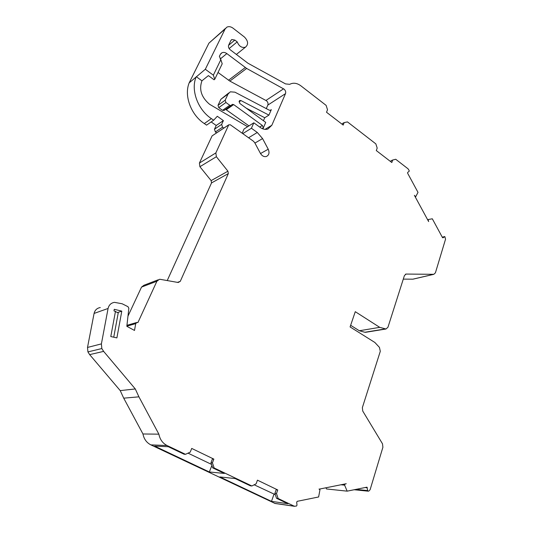 <?xml version="1.0" encoding="UTF-8"?>
<svg xmlns="http://www.w3.org/2000/svg" width="533" height="533" viewBox="0 0 533 533"><rect width="100%" height="100%" fill="white"/><g stroke="black" fill="none" stroke-linecap="round" stroke-linejoin="round"><path stroke-width="0.8" d="M428.086 219.583L427.626 219.729L428.106 219.563L428.632 221.575L414.381 195.331L415.693 196.75L418.005 192.373L407.618 173.198L407.692 172.406L409.117 171.366L409.184 170.573L408.018 168.788L395.719 159.267L392.681 160.04L391.822 162.512L376.298 150.559L377.191 148.081L375.845 143.877L347.476 121.91L344.165 122.59L343.199 125.088L326.516 112.25L327.522 109.738L326.123 105.374L300.932 85.866C297.494 83.328 294.149 82.628 290.891 83.781L289.692 84.341L285.521 83.894L247.932 63.214L230.209 49.762C228.604 48.323 228.097 46.764 228.69 45.065L230.889 40.521L231.835 39.542L234.866 40.075L237.218 41.88C239.057 46.338 241.795 48.11 245.433 47.197C248.585 44.466 248.271 41.094 244.494 37.077L233.088 28.209C230.889 26.603 228.824 26.25 226.885 27.143L225.093 29.015L205.312 69.27L213.34 75.18L220.855 59.649L219.383 56.385L220.356 54.393L221.948 52.76L220.729 53.78M221.948 52.76C223.5 52.094 225.133 52.367 226.845 53.593L246.646 68.444L284.042 89.124C285.528 90.463 286.014 91.969 285.501 93.641L267.826 105.094C268.346 103.475 267.872 102.023 266.42 100.737L229.856 81.089L218.024 72.468M340.88 484.77L344.604 485.13L347.156 491.153L326.482 488.961L347.156 491.153L366.924 487.175L367.69 490.58L368.143 491.173L368.849 491.053L370.109 489.72L382.901 447.247L382.501 443.809L362.753 411.076L362.36 407.625L380.295 351.314L379.449 347.396L374.852 342.459L350.088 326.936L355.271 311.685L379.729 327.349L385.979 329.001L387.951 327.262L404.4 275.621L406.073 274.062L433.842 274.315L435.421 272.803L445.548 239.164L444.855 236.652L442.836 237.838M285.501 93.641L271.83 125.275L267.906 129.033C265.427 129.805 262.902 129.299 260.324 127.514L253.828 122.81L251.416 128.246L257.299 132.477L262.569 138.58L268.232 149.22C269.685 152.744 269.052 155.176 266.333 156.509C263.982 156.995 262.016 155.956 260.444 153.404L254.714 142.691L253.448 141.232L230.276 124.742L228.724 124.895L215.845 152.931L216.371 156.715L227.931 171.2L228.331 173.591L180.261 281.371L178.195 282.497L160.206 279.332L159.367 279.345L156.895 281.237L137.894 322.612L137.021 322.398L135.715 323.631L134.503 330.44L126.834 326.303L128.846 308.307L128.007 306.702L122.124 303.757L114.462 302.351C111.057 302.937 108.925 304.969 108.079 308.46L101.397 343.892L101.83 348.549L103.635 351.38L89.657 354.625L87.918 351.913L101.83 348.549M117.6 312.525L121.797 311.125L114.275 309.307L113.982 310.866L118.226 312.911L113.742 337.202M267.826 105.094L266.28 108.605M263.435 120.724L264.748 117.733L268.918 115.115L271.304 109.651L270.597 110.344L269.372 110.224L234.933 92.176L230.316 91.816L228.064 94.035L225.179 100.191L225.925 102.503L229.75 105.267L231.122 105.507L232.308 104.361L233.681 104.601L262.356 125.442L263.329 127.84L262.682 128.813M262.902 128.893L265.734 122.403L239.917 103.542L239.177 101.257L239.85 100.477L240.969 100.577L268.918 115.115M220.855 59.649L222.208 63.793L214.752 79.264L214.086 79.783L208.41 75.613L201.934 80.809C198.862 89.504 201.401 97.326 209.549 104.268L247.632 126.721M228.724 124.895L212.101 135.875L199.409 163.065L199.908 166.716L211.141 180.614L211.528 182.919L167.229 280.565M228.824 124.769L212.101 135.875M158.081 279.838L143.943 285.255L141.538 287.08L127.967 316.156M196.011 77.252C190.647 90.257 197.956 109.851 211.381 118.619L204.312 123.563C191.041 114.981 183.845 95.707 189.168 82.868L205.312 69.27M211.181 121.93L216.211 125.475L223.4 120.611L217.311 116.274L213.646 120.225L206.557 125.135L204.312 123.563M213.646 120.225L211.381 118.619M223.4 120.611L221.648 124.382L222.554 127.18L223.82 128.073M216.211 125.475L214.473 129.206L215.365 131.957L216.618 132.83M274.908 493.338L276.5 493.538L278.119 498.495L276.52 498.282L274.908 493.338L276.154 489.774L277.746 489.96L257.452 480.166L256.146 483.771L251.882 485.983L214.133 467.974L212.674 467.847L224.386 473.431L209.342 471.985L211.881 465.436M276.52 498.282L287.913 503.712L271.49 501.366L273.969 494.271M212.674 467.847L210.975 462.684L212.401 459.02L213.853 459.12L191.713 448.426L190.228 452.137L185.497 454.316L167.076 445.535L150.879 444.882L275.088 503.472M121.797 311.125L116.887 337.902L110.791 336.543L115.494 311.232M167.076 445.535C162.672 443.276 159.94 439.485 158.881 434.168L138.92 396.832L135.295 388.95L103.635 351.38M210.975 462.684L212.427 462.791L213.853 459.12M212.427 462.791L214.133 467.974M276.5 493.538L277.746 489.96M319.014 489.067L319.973 489.727L318.627 496.969L297.227 501.32L296.701 502.193L296.988 505.184L296.455 506.064L294.276 506.203L278.119 498.495M319.36 489.107L346.243 483.717L344.984 484.071L344.604 485.13M428.106 219.563L432.316 218.79L442.47 237.538L443.083 237.771M344.165 122.59L342.612 123.416L342.253 124.356M392.681 160.04L391.062 160.739L390.736 161.672M209.342 471.985L154.663 446.128L168.335 446.721L184.105 454.236L185.497 454.316M251.882 485.983L250.337 485.803L235.12 478.554L219.836 476.942L271.49 501.366M237.218 41.88L229.117 48.563M225.472 28.382L208.923 43.166L189.168 82.868M251.416 128.246L242.768 133.63M216.371 156.715L199.908 166.716M138.92 396.832L123.716 398.164L120.225 390.609L89.657 354.625M158.881 434.168L142.957 433.975L123.716 398.164M142.957 433.975C143.97 439.079 146.615 442.71 150.879 444.882M350.647 325.297L359.322 330.753L379.729 327.349M385.359 328.928L364.852 332.259L359.322 330.753M364.852 332.259L365.891 332.259M433.662 274.322L412.815 279.179L403.281 279.125M412.815 279.179L413.368 279.079M253.828 122.81L244.067 128.966L242.169 133.203M326.476 488.954L325.943 487.708M100.291 307.541C96.986 308.114 94.914 310.079 94.081 313.431L87.512 347.443L87.918 351.913M248.958 125.881L225.632 109.345M224.28 110.291L222.528 110.331L218.75 107.619L218.01 105.347L220.875 99.271L228.784 92.929M275.348 494.691L254.168 484.797M196.284 76.699L201.934 80.809M214.752 79.264L213.34 75.18M263.329 127.84L262.123 128.573M264.748 117.733L246.259 108.179M211.541 464.396L188.029 453.15M444.429 236.639L442.31 237.238M367.384 487.775L365.005 487.542M135.715 323.631L126.847 326.176M270.084 110.424L271.304 109.651M271.83 125.275L265.041 129.366M156.895 281.237L141.538 287.08M221.648 124.382L214.473 129.206M222.554 127.18L215.365 131.957M294.276 506.203L274.602 503.339M228.59 45.305L234.866 40.075M225.093 29.015L208.923 43.166M257.299 132.477L248.578 137.767M262.569 138.58L254.921 143.077M268.232 149.22L260.517 153.544M215.845 152.931L199.409 163.065M227.931 171.2L211.141 180.614M228.331 173.591L211.528 182.919M180.261 281.371L177.476 282.37M135.295 388.95L120.225 390.609M367.69 490.58L355.944 489.381M406.279 274.055L405.453 274.255M226.845 53.593L220.129 59.09M245.273 67.551L228.517 80.243M246.646 68.444L229.856 81.089M283.583 88.824L265.967 100.451M87.512 347.443L101.397 343.892M94.081 313.431L108.079 308.46M220.875 99.271L228.064 94.035M259.704 127.067L262.356 125.442M226.418 109.658L233.681 104.601M222.528 110.331L229.75 105.267M218.75 107.619L225.925 102.503M218.01 105.347L225.179 100.191M239.05 101.91L240.969 100.577M341.7 484.61L344.538 484.883M427.613 219.703L428.172 219.523M344.631 484.037L344.984 484.071M444.509 236.592L442.297 237.218M136.475 322.558L126.941 325.317M294.622 506.323L274.941 503.452M368.143 491.173L354.192 489.74M385.979 329.001L365.465 332.326M406.073 274.062L405.64 274.169M433.842 274.315L412.995 279.165M245.433 47.197L236.359 54.446M231.915 104.628L232.308 104.361M223.887 110.564L231.122 105.507M239.477 100.744L239.85 100.477M231.115 40.148L231.835 39.542M319.047 489.061L319.434 489.101"/></g></svg>
